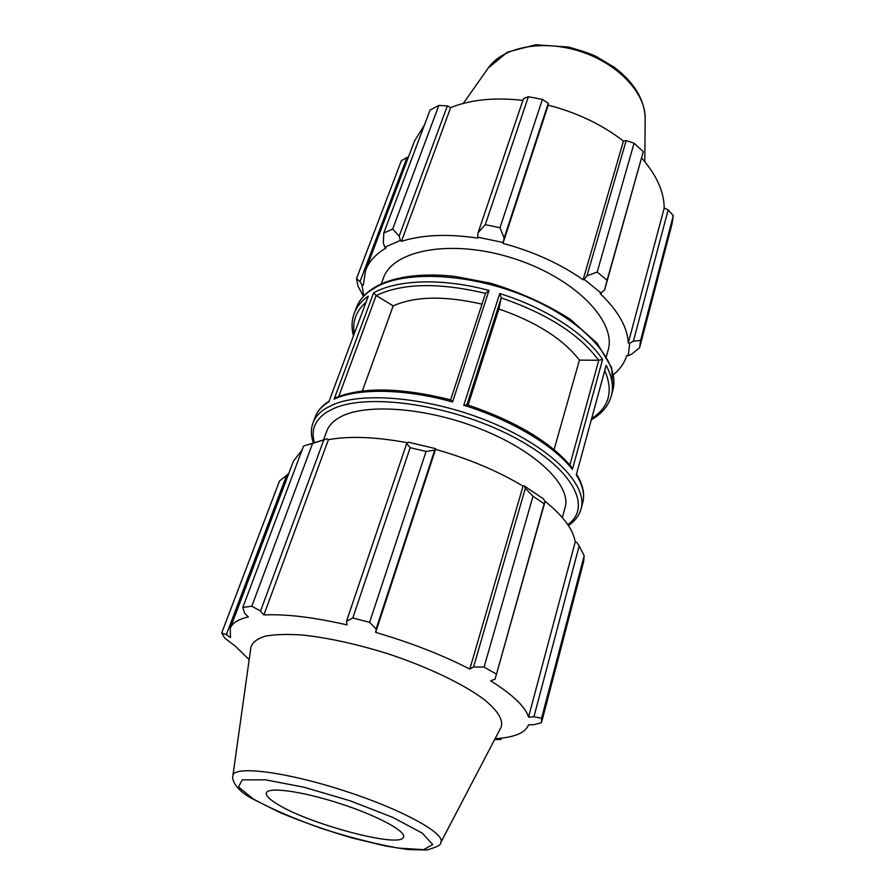<?xml version="1.0" encoding="UTF-8"?>
<svg xmlns="http://www.w3.org/2000/svg" width="895" height="895" viewBox="0 0 895 895"><rect width="100%" height="100%" fill="white"/><g stroke="black" fill="none" stroke-linecap="round" stroke-linejoin="round"><path stroke-width="1.34" d="M613.422 374.714C620.045 369.277 624.497 362.833 626.791 355.382L628.234 355.762L631.769 354.062L639.623 347.696L640.596 340.424L633.38 341.219L629.744 343.21L628.234 355.762M629.744 343.21L628.268 342.964C627.484 327.19 618.109 310.744 600.142 293.605L604.561 290.114L607.09 280.224L597.178 272.091L586.963 275.805L584.133 279.329L601.373 293.303M584.133 279.329L583.092 279.799C560.169 263.712 533.465 251.573 502.968 243.395L504.131 238.092L500.014 227.733L485.28 224.679L478.109 232.666L477.617 237.164L503.079 242.489M477.617 237.164L477.807 238.126C447.746 233.662 422.295 234.725 401.43 241.337L400.367 240.431L399.181 236.157L392.681 229.053L383.765 233.058L383.351 243.116L384.861 247.199L400.367 240.431M384.861 247.199L386.069 248.004C375.755 254.057 368.93 261.508 365.585 270.38L363.292 285.125L361.893 284.755L360.003 281.645L356.512 278.602L358.011 286.154L363.471 296.312M363.829 295.921L361.893 284.755M606.463 356.277L608.063 350.426C617.047 321.697 575.049 278.009 513.629 258.476C452.322 238.607 392.737 249.683 383.328 278.267L381.225 283.961M628.268 342.964L664.202 208.143L668.151 209.866L633.38 341.219M640.596 340.424L673.297 215.65L668.151 209.866M583.092 279.799L623.457 141.108L626.187 140.56L586.963 275.805M597.178 272.091L634.074 143.245L626.187 140.56M485.28 224.679L528.374 96.727L523.519 98.573L478.109 232.666M383.765 233.058L430.036 110.119L438.863 105.397L392.681 229.053M360.003 281.645L407.068 157.352L401.329 160.798L356.512 278.602M407.068 157.352L408.321 157.341M365.585 270.38L414.474 141.052L424.398 125.11M399.181 236.157L447.343 105.912L438.863 105.397M447.343 105.912L450.655 107.613C470.725 99.58 494.812 97.186 522.893 100.397M504.131 238.092L548.277 103.305L542.426 99.412L528.374 96.727M548.277 103.305L548.21 105.151C577.085 112.636 602.167 124.629 623.457 141.108M604.561 290.114L643.292 151.635L634.074 143.245M641.715 158.091C656.606 175.129 664.101 191.81 664.202 208.143M639.623 347.696L672.1 223.638L673.297 215.65M542.426 99.412L500.014 227.733M643.292 151.635L607.09 280.224M554.072 449.603L579.445 360.126L598.677 360.26L602.592 359.477C586.113 334.193 545.681 307.69 499.746 293.571L501.234 297.856L498.907 308.999L468.13 405.032M313.037 422.764L315.275 416.835C317.345 411.308 321.495 406.543 327.738 402.526L328.845 401.844L368.304 296.144L367.174 296.95C360.853 301.682 356.523 307.175 354.185 313.395L356.232 307.936C358.582 301.682 362.922 296.156 369.255 291.378L377.086 286.523C409.004 269.429 476.509 274.094 532.268 299.277C588.172 324.326 620.537 363.762 612.818 390.321L611.307 395.948C613.78 386.741 612.057 376.549 606.15 365.361L576.268 474.932C582.779 485.28 584.927 494.543 582.734 502.71L581.101 508.83C587.981 485.616 552.853 448.731 493.839 423.525C434.97 398.208 364.981 390.813 333.175 404.641L325.478 408.579C319.246 412.55 315.096 417.283 313.037 422.764C310.789 428.996 310.867 435.596 313.25 442.589M485.571 293.213L450.632 399.852L485.571 293.213L489.006 290.461C442.779 277.909 397.38 279.486 373.595 292.866L376.236 295.54L393.162 305.889L362.341 391.003M579.445 360.126C563.078 338.97 536.239 321.931 498.907 308.999M481.991 304.155C444.569 295.618 414.967 296.189 393.162 305.889M401.43 241.337L450.655 107.613M502.968 243.395L548.21 105.151M312.612 443.439L327.223 438.83L303.606 445.978L312.612 443.439L251.819 606.206L242.813 607.437L244.536 613.164L248.351 616.912C238.249 619.273 232.208 623.077 230.239 628.346L293.493 461.026L302.085 450.006M327.223 438.83L328.409 439.669C349.486 435.82 375.866 436.861 407.549 442.79M435.596 448.641L408.277 442.175L406.688 443.54L410.167 447.679L426.076 451.449L434.69 450.163L435.596 448.641L435.552 449.379C468.454 458.643 497.62 470.893 523.049 486.13L524.123 485.817L525.376 488.234L532.995 496.255L544.16 503.773L545.066 501.524L543.354 498.817L524.123 485.817M544.775 501.055C563.279 515.979 573.426 529.639 575.194 542.046L576.772 542.381L579.166 545.95L584.178 555.706L583.674 561.501L541.475 722.735L533.89 724.67L528.576 724.805C525.365 732.893 514.368 737.491 495.573 738.61L500.976 739.449L501.334 738.129M579.166 545.95L533.946 716.738L528.531 717.13C525.566 706.938 512.947 694.833 490.661 680.815L495.08 679.148L545.066 501.524M544.16 503.773L495.08 679.148M435.552 449.379L375.665 632.385L376.135 628.961L434.69 450.163M426.076 451.449L369.59 622.338L376.135 628.961M328.409 439.669L263.88 614.943L260.534 611.061L323.766 440.071M251.819 606.206L260.534 611.061M230.239 628.346L230.485 637.576L226.334 634.7L221.703 632.966L279.531 480.939L288.693 473.723M226.334 634.7L286.971 474.54M249.168 659.671L235.519 646.302L224.723 638.101L221.703 632.966M440.776 842.564L501.01 727.366C503.717 720.363 497.978 710.63 483.736 699.219C462.86 683.713 426.803 666.518 386.83 653.417C356.042 643.919 328.029 637.799 302.79 635.047C287.519 634.007 275.011 634.376 265.256 636.155C257.29 638.683 252.524 642.33 250.936 647.074L232.868 775.808C232.342 776.502 231.402 787.376 252.021 798.564L280.292 812.761C304.535 822.695 328.655 831.131 352.652 838.1L385.331 845.954L407.975 849.534L426.669 849.993C436.659 847.263 441.369 844.79 440.776 842.564C446.549 833.927 401.732 809.169 342.875 790.341C284.051 771.378 233.203 765.426 232.868 775.808M494.644 739.538L500.976 739.449M541.475 722.735L541.576 718.26L584.178 555.706M533.946 716.738L541.576 718.26M496.244 674.002L484.083 667.099L532.995 496.255M525.376 488.234L473.556 666.988L484.083 667.099M473.556 666.988L469.808 669.08C442.063 654.883 410.682 642.644 375.665 632.385M369.59 622.338L352.798 617.964L410.167 447.679M406.688 443.54L346.522 621.231L352.798 617.964M346.522 621.231L347.059 624.9C313.205 617.181 285.471 613.869 263.88 614.943M242.813 607.437L303.606 445.978M523.049 486.13L469.808 669.08M575.194 542.046L528.531 717.13M499.757 738.285L499.589 738.89M336.084 397.548L334.115 399.114C357.821 388.027 404.428 388.553 452.579 401.967L450.8 399.897C401.407 387.546 363.169 386.763 336.084 397.548M466.888 404.876L463.767 405.256C511.694 420.079 554.452 445.9 572.375 469.45L571.312 466.742C550.268 441.783 515.386 421.053 466.664 404.562M562.351 517.556L565.081 507.566C571.692 485.996 536.653 451.248 480.704 429.041C424.89 406.699 361.848 402.851 338.008 418.334C332.358 421.881 328.622 426.121 326.798 431.054L323.654 439.568M276.823 803.811C307.958 823.769 399.595 848.393 403.41 837.34C407.135 831.656 377.164 815.446 338.757 803.162C300.373 790.788 266.565 786.526 266.285 793.317C266.117 795.89 269.63 799.392 276.823 803.811M328.845 401.844L368.304 296.144M373.595 292.866L334.115 399.114M452.579 401.967L489.006 290.461M606.15 365.361L576.268 474.932M499.746 293.571L463.767 405.256M572.375 469.45L602.592 359.477M598.789 360.249L569.869 464.997M604.897 370.877C613.489 391.26 609.171 407.08 591.964 418.323M501.222 297.923C547.069 313.653 579.557 334.428 598.677 360.26M376.236 295.54C402.481 283.066 438.919 282.339 485.526 293.381M354.23 333.443C352.25 321.417 356.109 311.068 365.809 302.409M488.222 68.009L507.521 52.1L535.713 44.75L568.493 47.055C582.41 50.925 591.863 54.181 596.853 56.821L614.775 67.628C634.488 82.832 644.613 99.759 645.172 118.397C645.709 93.125 617.964 63.433 580.128 51.373C542.336 39.156 502.498 47.144 488.222 68.009L463.33 103.406M338.746 396.463L376.146 295.473M466.955 404.652L501.234 297.856M314.302 442.219C310.845 429.902 315.029 419.856 326.832 412.08L334.461 408.198C369.467 392.827 452.042 404.976 511.974 436.201C572.196 467.257 593.139 506.76 567.81 524.638M253.386 799.078L238.506 786.951L242.243 779.892L265.39 779.813L304.21 787.276L350.337 800.868L392.927 817.459L422.272 833.144L432.732 844.544L423.603 849.668L398.13 848.068C374.736 843.828 349.084 837.25 321.16 828.334C293.974 818.623 271.375 808.867 253.386 799.078M356.232 307.936C359.712 298.796 366.939 291.345 377.903 285.561C394.259 277.316 416.041 273.915 443.249 275.347L454.817 276.387L490.594 283.2C520.118 292.229 546.644 304.244 570.171 319.224L597.144 343.244L611.688 367.744L612.818 390.321M591.606 419.643C601.899 413.714 608.466 405.815 611.307 395.948M354.185 313.395C351.623 320.432 351.355 327.85 353.402 335.67M645.172 118.397L644.803 161.671M576.693 474.339C582.958 484.631 584.972 494.085 582.734 502.71M568.403 525.522C574.959 521.114 579.188 515.554 581.101 508.83M315.275 416.835C317.602 410.704 322.144 405.524 328.912 401.273"/></g></svg>
